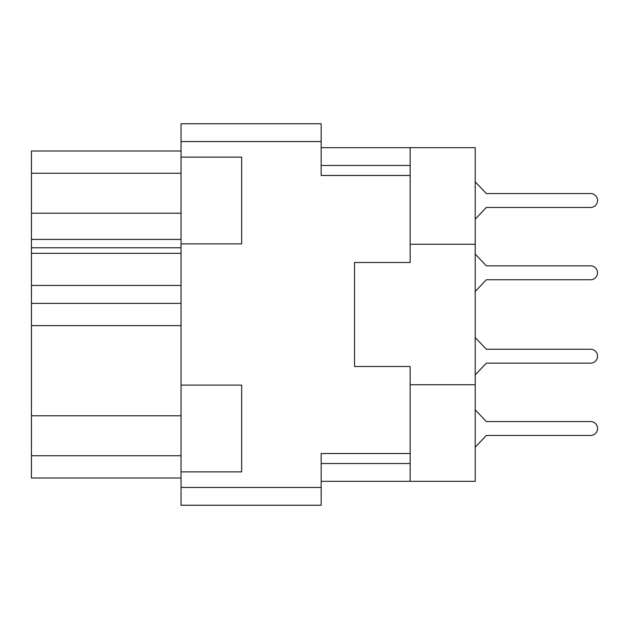 <?xml version="1.0" encoding="UTF-8"?>
<svg xmlns="http://www.w3.org/2000/svg" width="629" height="629" viewBox="0 0 629 629"><rect width="100%" height="100%" fill="white"/><g stroke="black" fill="none" stroke-linecap="round" stroke-linejoin="round"><path stroke-width="0.94" d="M181.042 415.777L31.45 415.777L31.45 303.375L181.042 303.375M181.042 471.876L241.654 471.876L241.654 385.121L181.042 385.121L181.042 487.444L321.175 487.444L321.175 505.236L181.042 505.236L181.042 487.444M181.042 385.121L181.042 123.764L321.175 123.764L321.175 175.475L410.147 175.475L410.147 262.505L354.536 262.505L354.536 281.132M354.536 347.868L354.536 366.495L410.147 366.495L410.147 453.525L321.175 453.525L321.175 487.444M354.536 366.495L354.536 262.505M181.042 243.879L241.654 243.879L241.654 157.124L181.042 157.124M410.147 453.525L410.147 481.327L475.209 481.327L475.209 147.673L410.147 147.673L410.147 175.475M475.209 244.256L410.147 244.256M410.147 384.744L475.209 384.744M410.147 481.327L321.175 481.327M321.175 147.673L410.147 147.673M181.042 477.993L31.45 477.993L31.45 455.75L181.042 455.75M31.45 415.777L31.45 455.75M181.042 285.456L31.45 285.456L31.45 303.375M181.042 253.33L31.45 253.33L31.45 285.456M181.042 247.771L31.45 247.771L31.45 239.429L181.042 239.429M181.042 213.223L31.45 213.223L31.45 239.429M181.042 173.25L31.45 173.25L31.45 213.223M31.45 173.25L31.45 151.007L181.042 151.007M31.45 253.33L31.45 247.771M475.209 447.188L486.335 435.449L590.6 435.449A6.95 6.95 0 0 0 597.55 428.498A6.95 6.95 0 0 0 590.6 421.548L486.335 421.548L475.209 409.809M475.209 219.191L486.335 207.452L590.6 207.452A6.95 6.95 0 0 0 597.55 200.502A6.95 6.95 0 0 0 590.6 193.551L486.335 193.551L475.209 181.812M475.209 291.486L486.335 279.748L590.6 279.748A6.95 6.95 0 0 0 597.55 272.789A6.95 6.95 0 0 0 590.6 265.839L486.335 265.839L475.209 254.1M486.335 279.748L590.6 279.748M590.6 265.839L486.335 265.839M486.335 207.452L590.6 207.452M590.6 193.551L486.335 193.551M486.335 435.449L590.6 435.449M590.6 421.548L486.335 421.548M475.209 374.9L486.335 363.161L590.6 363.161A6.95 6.95 0 0 0 597.55 356.211A6.95 6.95 0 0 0 590.6 349.252L486.335 349.252L475.209 337.514M486.335 363.161L590.6 363.161M590.6 349.252L486.335 349.252M181.042 325.625L31.45 325.625M321.175 141.556L181.042 141.556M321.175 463.534L410.147 463.534M410.147 165.466L321.175 165.466"/></g></svg>
